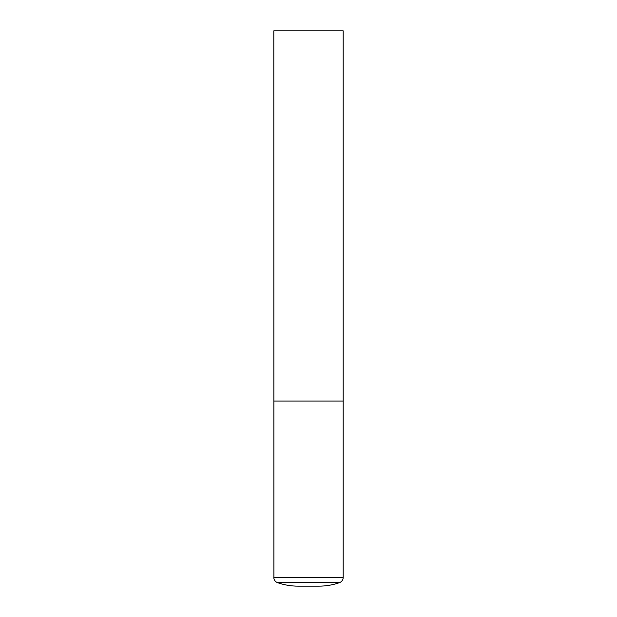 <?xml version="1.0" encoding="UTF-8"?>
<svg xmlns="http://www.w3.org/2000/svg" width="617" height="617" viewBox="0 0 617 617"><rect width="100%" height="100%" fill="white"/><g stroke="black" fill="none" stroke-linecap="round" stroke-linejoin="round"><path stroke-width="0.93" d="M273.794 577.419L343.206 577.419L343.206 401.05L273.794 401.05L343.206 401.05L343.206 30.85L273.794 30.85L273.886 578.414C274.334 580.481 275.544 581.9 277.519 582.664C284.182 584.978 291.039 586.142 298.088 586.15L318.912 586.15C325.961 586.142 332.818 584.978 339.481 582.664L277.519 582.664M343.206 577.419L343.114 578.414C342.666 580.481 341.456 581.9 339.481 582.664"/></g></svg>
